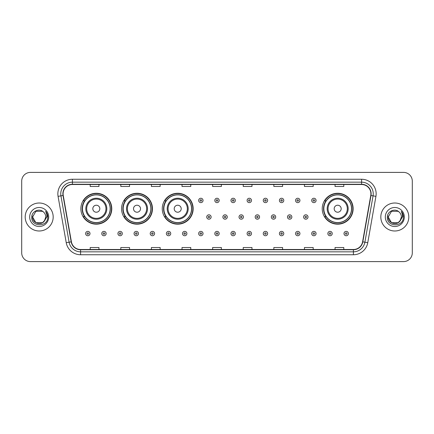 <?xml version="1.0" encoding="UTF-8"?>
<svg xmlns="http://www.w3.org/2000/svg" width="434" height="434" viewBox="0 0 434 434"><rect width="100%" height="100%" fill="white"/><g stroke="black" fill="none" stroke-linecap="round" stroke-linejoin="round"><path stroke-width="0.65" d="M322.229 208.721A15.45 15.45 0 0 0 337.679 224.172A15.45 15.45 0 0 0 353.13 208.721A15.45 15.45 0 0 0 337.679 193.271A15.45 15.45 0 0 0 322.229 208.721M162.256 208.721A15.45 15.45 0 0 0 177.707 224.172A15.45 15.45 0 0 0 193.157 208.721A15.45 15.45 0 0 0 177.707 193.271A15.45 15.45 0 0 0 162.256 208.721M121.563 208.721A15.45 15.45 0 0 0 137.014 224.172A15.45 15.45 0 0 0 152.464 208.721A15.45 15.45 0 0 0 137.014 193.271A15.45 15.45 0 0 0 121.563 208.721M80.87 208.721A15.45 15.45 0 0 0 96.321 224.172A15.45 15.45 0 0 0 111.771 208.721A15.45 15.45 0 0 0 96.321 193.271A15.45 15.45 0 0 0 80.87 208.721M84.576 216.593A14.138 14.138 0 0 1 84.576 200.85M125.269 216.593A14.138 14.138 0 0 1 125.269 200.85M165.962 216.593A14.138 14.138 0 0 1 165.962 200.85M325.934 216.593A14.138 14.138 0 0 1 325.934 200.85M21.7 181.146L21.7 252.854A8.745 8.745 0 0 0 30.445 261.599L403.555 261.599A8.745 8.745 0 0 0 412.3 252.854L412.3 181.146A8.745 8.745 0 0 0 403.555 172.401L30.445 172.401A8.745 8.745 0 0 0 21.7 181.146L21.7 252.854M25.199 217A13.991 13.991 0 0 0 39.19 230.991A13.991 13.991 0 0 0 53.181 217A13.991 13.991 0 0 0 39.19 203.009A13.991 13.991 0 0 0 25.199 217A13.991 13.991 0 0 0 39.19 230.991A13.991 13.991 0 0 0 53.181 217A13.991 13.991 0 0 0 39.19 203.009A13.991 13.991 0 0 0 25.199 217M380.819 217A13.991 13.991 0 0 0 394.81 230.991A13.991 13.991 0 0 0 408.801 217A13.991 13.991 0 0 0 394.81 203.009A13.991 13.991 0 0 0 380.819 217A13.991 13.991 0 0 0 394.81 230.991A13.991 13.991 0 0 0 408.801 217A13.991 13.991 0 0 0 394.81 203.009A13.991 13.991 0 0 0 380.819 217M63.093 193.824A9.326 9.326 0 0 1 72.418 184.499L361.582 184.499A9.326 9.326 0 0 1 370.766 195.446L362.596 241.792A9.326 9.326 0 0 1 353.406 249.501L80.594 249.501A9.326 9.326 0 0 1 71.404 241.792L63.234 195.446A9.326 9.326 0 0 1 63.093 193.824M62.859 193.824A9.559 9.559 0 0 0 63.006 195.484L71.176 241.836A9.559 9.559 0 0 0 80.594 249.734L353.406 249.734A9.559 9.559 0 0 0 362.824 241.836L370.994 195.484A9.559 9.559 0 0 0 361.582 184.266L72.418 184.266A9.559 9.559 0 0 0 62.859 193.824M58.069 196.358A14.577 14.577 0 0 1 72.418 179.253L361.582 179.253A14.577 14.577 0 0 1 375.931 196.358L367.761 242.704A14.577 14.577 0 0 1 353.406 254.747L80.594 254.747A14.577 14.577 0 0 1 66.239 242.704L58.069 196.358L60.939 195.853A11.658 11.658 0 0 1 72.418 182.166L361.582 182.166A11.658 11.658 0 0 1 373.061 195.853L364.891 242.199A11.658 11.658 0 0 1 353.406 251.834L80.594 251.834A11.658 11.658 0 0 1 69.109 242.199L60.939 195.853A11.658 11.658 0 0 1 60.76 193.824M403.555 172.401L30.445 172.401M30.445 261.599L403.555 261.599M412.3 252.854L412.3 181.146M212.627 184.499L212.627 186.474L221.373 186.474L221.373 184.499M182.02 184.499L182.02 186.474L190.765 186.474L190.765 184.499M151.412 184.499L151.412 186.474L160.157 186.474L160.157 184.499M120.809 184.499L120.809 186.474L129.554 186.474L129.554 184.499M90.201 184.499L90.201 186.474L98.947 186.474L98.947 184.499M243.235 184.499L243.235 186.474L251.98 186.474L251.98 184.499M273.843 184.499L273.843 186.474L282.588 186.474L282.588 184.499M304.446 184.499L304.446 186.474L313.191 186.474L313.191 184.499M335.053 184.499L335.053 186.474L343.799 186.474L343.799 184.499M221.373 249.501L221.373 247.526L212.627 247.526L212.627 249.501M190.765 249.501L190.765 247.526L182.02 247.526L182.02 249.501M160.157 249.501L160.157 247.526L151.412 247.526L151.412 249.501M129.554 249.501L129.554 247.526L120.809 247.526L120.809 249.501M98.947 249.501L98.947 247.526L90.201 247.526L90.201 249.501M251.98 249.501L251.98 247.526L243.235 247.526L243.235 249.501M282.588 249.501L282.588 247.526L273.843 247.526L273.843 249.501M313.191 249.501L313.191 247.526L304.446 247.526L304.446 249.501M343.799 249.501L343.799 247.526L335.053 247.526L335.053 249.501M42.483 222.707A6.591 6.591 0 0 0 45.782 217C45.744 215.009 44.984 213.354 43.508 212.02C39.456 207.783 31.677 211.277 31.753 217C31.009 227.172 47.501 227.438 47.767 217.494L47.783 217C47.756 214.841 47.04 212.942 45.624 211.304C46.698 213.072 47.078 214.971 46.764 217L44.284 221.177L45.782 217M45.044 220.027L42.483 222.707L35.897 222.707L32.599 217L35.897 222.707L42.483 222.707L44.105 221.389L42.483 222.707L35.897 222.707L32.599 217L35.897 222.707L42.483 222.707L44.208 221.275L42.483 222.707L35.897 222.707L32.599 217L35.897 222.707L42.483 222.707L45.044 220.027L42.483 222.707L35.897 222.707L32.599 217L35.897 222.707L42.483 222.707L45.044 220.027L42.483 222.707L35.897 222.707L32.599 217L35.897 211.293L42.483 211.293L43.508 212.02L42.483 211.293L35.897 211.293L32.599 217L35.897 211.293M32.675 216.023L32.599 217L35.897 211.293L42.483 211.293L43.508 212.02L42.483 211.293L35.897 211.293L32.599 217C32.262 222.843 40.525 225.919 44.105 221.389L44.284 221.177M29.686 217A9.505 9.505 0 0 0 39.19 226.505A9.505 9.505 0 0 0 48.695 217A9.505 9.505 0 0 0 39.19 207.495A9.505 9.505 0 0 0 29.686 217M45.689 211.38L47.778 217.25M99.82 208.721A3.499 3.499 0 0 0 96.321 205.222A3.499 3.499 0 0 0 92.822 208.721A3.499 3.499 0 0 0 96.321 212.221A3.499 3.499 0 0 0 99.82 208.721M106.818 208.721A10.492 10.492 0 0 0 96.321 198.229A10.492 10.492 0 0 0 85.829 208.721A10.492 10.492 0 0 0 96.321 219.213A10.492 10.492 0 0 0 106.818 208.721A10.492 10.492 0 0 1 96.321 219.213A10.492 10.492 0 0 1 85.829 208.721M110.165 208.721A13.845 13.845 0 0 0 96.321 194.877A13.845 13.845 0 0 0 82.476 208.721A13.845 13.845 0 0 0 96.321 222.566A13.845 13.845 0 0 0 110.165 208.721M111.478 208.721A15.157 15.157 0 0 1 83.366 216.593L84.771 216.593A13.975 13.975 0 0 0 110.296 208.754A13.975 13.975 0 0 0 84.771 200.85L83.366 200.85A15.157 15.157 0 0 1 111.478 208.721M140.513 208.721A3.499 3.499 0 0 0 137.014 205.222A3.499 3.499 0 0 0 133.515 208.721A3.499 3.499 0 0 0 137.014 212.221A3.499 3.499 0 0 0 140.513 208.721M147.506 208.721A10.492 10.492 0 0 0 137.014 198.229A10.492 10.492 0 0 0 126.522 208.721A10.492 10.492 0 0 0 137.014 219.213A10.492 10.492 0 0 0 147.506 208.721A10.492 10.492 0 0 1 137.014 219.213A10.492 10.492 0 0 1 126.522 208.721M150.858 208.721A13.845 13.845 0 0 0 137.014 194.877A13.845 13.845 0 0 0 123.169 208.721A13.845 13.845 0 0 0 137.014 222.566A13.845 13.845 0 0 0 150.858 208.721M152.171 208.721A15.157 15.157 0 0 1 124.059 216.593L125.464 216.593A13.975 13.975 0 0 0 150.989 208.754A13.975 13.975 0 0 0 125.464 200.85L124.059 200.85A15.157 15.157 0 0 1 152.171 208.721M181.206 208.721A3.499 3.499 0 0 0 177.707 205.222A3.499 3.499 0 0 0 174.208 208.721A3.499 3.499 0 0 0 177.707 212.221A3.499 3.499 0 0 0 181.206 208.721M188.199 208.721A10.492 10.492 0 0 0 177.707 198.229A10.492 10.492 0 0 0 167.215 208.721A10.492 10.492 0 0 0 177.707 219.213A10.492 10.492 0 0 0 188.199 208.721A10.492 10.492 0 0 1 177.707 219.213A10.492 10.492 0 0 1 167.215 208.721M191.551 208.721A13.845 13.845 0 0 0 177.707 194.877A13.845 13.845 0 0 0 163.862 208.721A13.845 13.845 0 0 0 177.707 222.566A13.845 13.845 0 0 0 191.551 208.721M192.864 208.721A15.157 15.157 0 0 1 164.752 216.593L166.157 216.593A13.975 13.975 0 0 0 191.682 208.754A13.975 13.975 0 0 0 166.157 200.85L164.752 200.85A15.157 15.157 0 0 1 192.864 208.721M341.178 208.721A3.499 3.499 0 0 0 337.679 205.222A3.499 3.499 0 0 0 334.18 208.721A3.499 3.499 0 0 0 337.679 212.221A3.499 3.499 0 0 0 341.178 208.721M348.171 208.721A10.492 10.492 0 0 0 337.679 198.229A10.492 10.492 0 0 0 327.182 208.721A10.492 10.492 0 0 0 337.679 219.213A10.492 10.492 0 0 0 348.171 208.721A10.492 10.492 0 0 1 337.679 219.213A10.492 10.492 0 0 1 327.182 208.721M351.524 208.721A13.845 13.845 0 0 0 337.679 194.877A13.845 13.845 0 0 0 323.835 208.721A13.845 13.845 0 0 0 337.679 222.566A13.845 13.845 0 0 0 351.524 208.721M352.837 208.721A15.157 15.157 0 0 1 324.724 216.593L326.129 216.593A13.975 13.975 0 0 0 351.654 208.754A13.975 13.975 0 0 0 326.129 200.85L324.724 200.85A15.157 15.157 0 0 1 352.837 208.721M391.517 222.707L398.103 222.707L399.828 221.275L398.103 222.707L391.517 222.707L388.218 217L391.517 222.707L398.103 222.707L400.663 220.027L398.119 222.702A6.591 6.591 0 0 0 401.401 217C401.363 215.009 400.604 213.354 399.128 212.02C395.076 207.783 387.302 211.277 387.372 217C386.629 227.172 403.121 227.438 403.392 217.494L403.403 217C403.381 214.841 402.66 212.942 401.244 211.304C402.323 213.072 402.698 214.971 402.383 217L399.909 221.177L401.401 217M399.828 221.275L398.103 222.707L391.517 222.707L388.218 217L391.517 222.707L398.103 222.707L399.828 221.275L398.228 222.637M399.909 221.177L399.725 221.389C396.15 225.919 387.882 222.843 388.218 217L391.517 222.707L398.103 222.707L400.663 220.027L398.103 222.707L391.517 222.707L388.218 217L391.517 211.293L398.103 211.293L399.128 212.02L398.103 211.293L391.517 211.293L388.218 217L391.517 211.293L398.103 211.293L399.128 212.02M385.305 217A9.505 9.505 0 0 0 394.81 226.505A9.505 9.505 0 0 0 404.314 217A9.505 9.505 0 0 0 394.81 207.495A9.505 9.505 0 0 0 385.305 217M388.218 217L388.294 216.023M401.309 211.38L403.398 217.25M203.036 200.443A2.186 2.186 0 0 1 200.85 202.629A2.186 2.186 0 0 1 198.663 200.443A2.186 2.186 0 0 1 200.85 198.257A2.186 2.186 0 0 1 203.036 200.443A2.186 2.186 0 0 0 200.85 198.257A2.186 2.186 0 0 0 198.663 200.443M219.186 200.443A2.186 2.186 0 0 1 217 202.629A2.186 2.186 0 0 1 214.814 200.443A2.186 2.186 0 0 1 217 198.257A2.186 2.186 0 0 1 219.186 200.443A2.186 2.186 0 0 0 217 198.257A2.186 2.186 0 0 0 214.814 200.443M235.337 200.443A2.186 2.186 0 0 1 233.15 202.629A2.186 2.186 0 0 1 230.964 200.443A2.186 2.186 0 0 1 233.15 198.257A2.186 2.186 0 0 1 235.337 200.443A2.186 2.186 0 0 0 233.15 198.257A2.186 2.186 0 0 0 230.964 200.443M251.481 200.443A2.186 2.186 0 0 1 249.295 202.629A2.186 2.186 0 0 1 247.109 200.443A2.186 2.186 0 0 1 249.295 198.257A2.186 2.186 0 0 1 251.481 200.443A2.186 2.186 0 0 0 249.295 198.257A2.186 2.186 0 0 0 247.109 200.443M267.632 200.443A2.186 2.186 0 0 1 265.445 202.629A2.186 2.186 0 0 1 263.259 200.443A2.186 2.186 0 0 1 265.445 198.257A2.186 2.186 0 0 1 267.632 200.443A2.186 2.186 0 0 0 265.445 198.257A2.186 2.186 0 0 0 263.259 200.443M283.782 200.443A2.186 2.186 0 0 1 281.595 202.629A2.186 2.186 0 0 1 279.409 200.443A2.186 2.186 0 0 1 281.595 198.257A2.186 2.186 0 0 1 283.782 200.443A2.186 2.186 0 0 0 281.595 198.257A2.186 2.186 0 0 0 279.409 200.443M299.932 200.443A2.186 2.186 0 0 1 297.746 202.629A2.186 2.186 0 0 1 295.559 200.443A2.186 2.186 0 0 1 297.746 198.257A2.186 2.186 0 0 1 299.932 200.443A2.186 2.186 0 0 0 297.746 198.257A2.186 2.186 0 0 0 295.559 200.443M316.077 200.443A2.186 2.186 0 0 1 313.89 202.629A2.186 2.186 0 0 1 311.704 200.443A2.186 2.186 0 0 1 313.89 198.257A2.186 2.186 0 0 1 316.077 200.443A2.186 2.186 0 0 0 313.89 198.257A2.186 2.186 0 0 0 311.704 200.443M206.741 217A2.186 2.186 0 0 1 208.928 214.814A2.186 2.186 0 0 1 211.114 217A2.186 2.186 0 0 1 208.928 219.186A2.186 2.186 0 0 1 206.741 217A2.186 2.186 0 0 0 208.928 219.186A2.186 2.186 0 0 0 211.114 217M222.886 217A2.186 2.186 0 0 1 225.072 214.814A2.186 2.186 0 0 1 227.259 217A2.186 2.186 0 0 1 225.072 219.186A2.186 2.186 0 0 1 222.886 217A2.186 2.186 0 0 0 225.072 219.186A2.186 2.186 0 0 0 227.259 217M239.036 217A2.186 2.186 0 0 1 241.223 214.814A2.186 2.186 0 0 1 243.409 217A2.186 2.186 0 0 1 241.223 219.186A2.186 2.186 0 0 1 239.036 217A2.186 2.186 0 0 0 241.223 219.186A2.186 2.186 0 0 0 243.409 217M255.187 217A2.186 2.186 0 0 1 257.373 214.814A2.186 2.186 0 0 1 259.559 217A2.186 2.186 0 0 1 257.373 219.186A2.186 2.186 0 0 1 255.187 217A2.186 2.186 0 0 0 257.373 219.186A2.186 2.186 0 0 0 259.559 217M271.337 217A2.186 2.186 0 0 1 273.523 214.814A2.186 2.186 0 0 1 275.704 217A2.186 2.186 0 0 1 273.523 219.186A2.186 2.186 0 0 1 271.337 217A2.186 2.186 0 0 0 273.523 219.186A2.186 2.186 0 0 0 275.704 217M287.482 217A2.186 2.186 0 0 1 289.668 214.814A2.186 2.186 0 0 1 291.854 217A2.186 2.186 0 0 1 289.668 219.186A2.186 2.186 0 0 1 287.482 217A2.186 2.186 0 0 0 289.668 219.186A2.186 2.186 0 0 0 291.854 217M303.632 217A2.186 2.186 0 0 1 305.818 214.814A2.186 2.186 0 0 1 308.004 217A2.186 2.186 0 0 1 305.818 219.186A2.186 2.186 0 0 1 303.632 217A2.186 2.186 0 0 0 305.818 219.186A2.186 2.186 0 0 0 308.004 217M85.623 233.557A2.186 2.186 0 0 1 87.809 231.371A2.186 2.186 0 0 1 89.995 233.557A2.186 2.186 0 0 1 87.809 235.743A2.186 2.186 0 0 1 85.623 233.557A2.186 2.186 0 0 0 87.809 235.743A2.186 2.186 0 0 0 89.995 233.557M101.773 233.557A2.186 2.186 0 0 1 103.959 231.371A2.186 2.186 0 0 1 106.146 233.557A2.186 2.186 0 0 1 103.959 235.743A2.186 2.186 0 0 1 101.773 233.557A2.186 2.186 0 0 0 103.959 235.743A2.186 2.186 0 0 0 106.146 233.557M117.923 233.557A2.186 2.186 0 0 1 120.109 231.371A2.186 2.186 0 0 1 122.296 233.557A2.186 2.186 0 0 1 120.109 235.743A2.186 2.186 0 0 1 117.923 233.557A2.186 2.186 0 0 0 120.109 235.743A2.186 2.186 0 0 0 122.296 233.557M134.068 233.557A2.186 2.186 0 0 1 136.254 231.371A2.186 2.186 0 0 1 138.441 233.557A2.186 2.186 0 0 1 136.254 235.743A2.186 2.186 0 0 1 134.068 233.557A2.186 2.186 0 0 0 136.254 235.743A2.186 2.186 0 0 0 138.441 233.557M150.218 233.557A2.186 2.186 0 0 1 152.405 231.371A2.186 2.186 0 0 1 154.591 233.557A2.186 2.186 0 0 1 152.405 235.743A2.186 2.186 0 0 1 150.218 233.557A2.186 2.186 0 0 0 152.405 235.743A2.186 2.186 0 0 0 154.591 233.557M166.368 233.557A2.186 2.186 0 0 1 168.555 231.371A2.186 2.186 0 0 1 170.741 233.557A2.186 2.186 0 0 1 168.555 235.743A2.186 2.186 0 0 1 166.368 233.557A2.186 2.186 0 0 0 168.555 235.743A2.186 2.186 0 0 0 170.741 233.557M182.519 233.557A2.186 2.186 0 0 1 184.705 231.371A2.186 2.186 0 0 1 186.891 233.557A2.186 2.186 0 0 1 184.705 235.743A2.186 2.186 0 0 1 182.519 233.557A2.186 2.186 0 0 0 184.705 235.743A2.186 2.186 0 0 0 186.891 233.557M198.663 233.557A2.186 2.186 0 0 1 200.85 231.371A2.186 2.186 0 0 1 203.036 233.557A2.186 2.186 0 0 1 200.85 235.743A2.186 2.186 0 0 1 198.663 233.557A2.186 2.186 0 0 0 200.85 235.743A2.186 2.186 0 0 0 203.036 233.557M214.814 233.557A2.186 2.186 0 0 1 217 231.371A2.186 2.186 0 0 1 219.186 233.557A2.186 2.186 0 0 1 217 235.743A2.186 2.186 0 0 1 214.814 233.557A2.186 2.186 0 0 0 217 235.743A2.186 2.186 0 0 0 219.186 233.557M230.964 233.557A2.186 2.186 0 0 1 233.15 231.371A2.186 2.186 0 0 1 235.337 233.557A2.186 2.186 0 0 1 233.15 235.743A2.186 2.186 0 0 1 230.964 233.557A2.186 2.186 0 0 0 233.15 235.743A2.186 2.186 0 0 0 235.337 233.557M247.109 233.557A2.186 2.186 0 0 1 249.295 231.371A2.186 2.186 0 0 1 251.481 233.557A2.186 2.186 0 0 1 249.295 235.743A2.186 2.186 0 0 1 247.109 233.557A2.186 2.186 0 0 0 249.295 235.743A2.186 2.186 0 0 0 251.481 233.557M263.259 233.557A2.186 2.186 0 0 1 265.445 231.371A2.186 2.186 0 0 1 267.632 233.557A2.186 2.186 0 0 1 265.445 235.743A2.186 2.186 0 0 1 263.259 233.557A2.186 2.186 0 0 0 265.445 235.743A2.186 2.186 0 0 0 267.632 233.557M279.409 233.557A2.186 2.186 0 0 1 281.595 231.371A2.186 2.186 0 0 1 283.782 233.557A2.186 2.186 0 0 1 281.595 235.743A2.186 2.186 0 0 1 279.409 233.557A2.186 2.186 0 0 0 281.595 235.743A2.186 2.186 0 0 0 283.782 233.557M295.559 233.557A2.186 2.186 0 0 1 297.746 231.371A2.186 2.186 0 0 1 299.932 233.557A2.186 2.186 0 0 1 297.746 235.743A2.186 2.186 0 0 1 295.559 233.557A2.186 2.186 0 0 0 297.746 235.743A2.186 2.186 0 0 0 299.932 233.557M311.704 233.557A2.186 2.186 0 0 1 313.89 231.371A2.186 2.186 0 0 1 316.077 233.557A2.186 2.186 0 0 1 313.89 235.743A2.186 2.186 0 0 1 311.704 233.557A2.186 2.186 0 0 0 313.89 235.743A2.186 2.186 0 0 0 316.077 233.557M327.854 233.557A2.186 2.186 0 0 1 330.041 231.371A2.186 2.186 0 0 1 332.227 233.557A2.186 2.186 0 0 1 330.041 235.743A2.186 2.186 0 0 1 327.854 233.557A2.186 2.186 0 0 0 330.041 235.743A2.186 2.186 0 0 0 332.227 233.557M344.005 233.557A2.186 2.186 0 0 1 346.191 231.371A2.186 2.186 0 0 1 348.377 233.557A2.186 2.186 0 0 1 346.191 235.743A2.186 2.186 0 0 1 344.005 233.557A2.186 2.186 0 0 0 346.191 235.743A2.186 2.186 0 0 0 348.377 233.557M361.582 179.253L361.582 184.266M60.939 195.853L63.006 195.484M80.594 254.747L80.594 249.734M353.406 249.734L353.406 254.747M362.824 241.836L367.761 242.704M66.239 242.704L71.176 241.836M370.994 195.484L375.931 196.358M72.418 179.253L72.418 184.266M105.961 208.721A9.64 9.64 0 0 0 96.321 199.081A9.64 9.64 0 0 0 86.681 208.721A9.64 9.64 0 0 0 96.321 218.362A9.64 9.64 0 0 0 105.961 208.721M146.654 208.721A9.64 9.64 0 0 0 137.014 199.081A9.64 9.64 0 0 0 127.374 208.721A9.64 9.64 0 0 0 137.014 218.362A9.64 9.64 0 0 0 146.654 208.721M187.347 208.721A9.64 9.64 0 0 0 177.707 199.081A9.64 9.64 0 0 0 168.066 208.721A9.64 9.64 0 0 0 177.707 218.362A9.64 9.64 0 0 0 187.347 208.721M347.319 208.721A9.64 9.64 0 0 0 337.679 199.081A9.64 9.64 0 0 0 328.039 208.721A9.64 9.64 0 0 0 337.679 218.362A9.64 9.64 0 0 0 347.319 208.721M200.123 200.443A0.727 0.727 0 0 0 200.85 201.17A0.727 0.727 0 0 0 201.582 200.443A0.727 0.727 0 0 0 200.85 199.716A0.727 0.727 0 0 0 200.123 200.443M216.273 200.443A0.727 0.727 0 0 0 217 201.17A0.727 0.727 0 0 0 217.727 200.443A0.727 0.727 0 0 0 217 199.716A0.727 0.727 0 0 0 216.273 200.443M232.418 200.443A0.727 0.727 0 0 0 233.15 201.17A0.727 0.727 0 0 0 233.877 200.443A0.727 0.727 0 0 0 233.15 199.716A0.727 0.727 0 0 0 232.418 200.443M248.568 200.443A0.727 0.727 0 0 0 249.295 201.17A0.727 0.727 0 0 0 250.027 200.443A0.727 0.727 0 0 0 249.295 199.716A0.727 0.727 0 0 0 248.568 200.443M264.718 200.443A0.727 0.727 0 0 0 265.445 201.17A0.727 0.727 0 0 0 266.172 200.443A0.727 0.727 0 0 0 265.445 199.716A0.727 0.727 0 0 0 264.718 200.443M280.869 200.443A0.727 0.727 0 0 0 281.595 201.17A0.727 0.727 0 0 0 282.322 200.443A0.727 0.727 0 0 0 281.595 199.716A0.727 0.727 0 0 0 280.869 200.443M297.013 200.443A0.727 0.727 0 0 0 297.746 201.17A0.727 0.727 0 0 0 298.473 200.443A0.727 0.727 0 0 0 297.746 199.716A0.727 0.727 0 0 0 297.013 200.443M313.164 200.443A0.727 0.727 0 0 0 313.89 201.17A0.727 0.727 0 0 0 314.623 200.443A0.727 0.727 0 0 0 313.89 199.716A0.727 0.727 0 0 0 313.164 200.443M209.655 217A0.727 0.727 0 0 0 208.928 216.273A0.727 0.727 0 0 0 208.195 217A0.727 0.727 0 0 0 208.928 217.727A0.727 0.727 0 0 0 209.655 217M225.805 217A0.727 0.727 0 0 0 225.072 216.273A0.727 0.727 0 0 0 224.345 217A0.727 0.727 0 0 0 225.072 217.727A0.727 0.727 0 0 0 225.805 217M241.95 217A0.727 0.727 0 0 0 241.223 216.273A0.727 0.727 0 0 0 240.496 217A0.727 0.727 0 0 0 241.223 217.727A0.727 0.727 0 0 0 241.95 217M258.1 217A0.727 0.727 0 0 0 257.373 216.273A0.727 0.727 0 0 0 256.64 217A0.727 0.727 0 0 0 257.373 217.727A0.727 0.727 0 0 0 258.1 217M274.25 217A0.727 0.727 0 0 0 273.523 216.273A0.727 0.727 0 0 0 272.791 217A0.727 0.727 0 0 0 273.523 217.727A0.727 0.727 0 0 0 274.25 217M290.4 217A0.727 0.727 0 0 0 289.668 216.273A0.727 0.727 0 0 0 288.941 217A0.727 0.727 0 0 0 289.668 217.727A0.727 0.727 0 0 0 290.4 217M306.545 217A0.727 0.727 0 0 0 305.818 216.273A0.727 0.727 0 0 0 305.091 217A0.727 0.727 0 0 0 305.818 217.727A0.727 0.727 0 0 0 306.545 217M88.541 233.557A0.727 0.727 0 0 0 87.809 232.83A0.727 0.727 0 0 0 87.082 233.557A0.727 0.727 0 0 0 87.809 234.284A0.727 0.727 0 0 0 88.541 233.557M104.686 233.557A0.727 0.727 0 0 0 103.959 232.83A0.727 0.727 0 0 0 103.232 233.557A0.727 0.727 0 0 0 103.959 234.284A0.727 0.727 0 0 0 104.686 233.557M120.836 233.557A0.727 0.727 0 0 0 120.109 232.83A0.727 0.727 0 0 0 119.377 233.557A0.727 0.727 0 0 0 120.109 234.284A0.727 0.727 0 0 0 120.836 233.557M136.987 233.557A0.727 0.727 0 0 0 136.254 232.83A0.727 0.727 0 0 0 135.527 233.557A0.727 0.727 0 0 0 136.254 234.284A0.727 0.727 0 0 0 136.987 233.557M153.131 233.557A0.727 0.727 0 0 0 152.405 232.83A0.727 0.727 0 0 0 151.678 233.557A0.727 0.727 0 0 0 152.405 234.284A0.727 0.727 0 0 0 153.131 233.557M169.282 233.557A0.727 0.727 0 0 0 168.555 232.83A0.727 0.727 0 0 0 167.828 233.557A0.727 0.727 0 0 0 168.555 234.284A0.727 0.727 0 0 0 169.282 233.557M185.432 233.557A0.727 0.727 0 0 0 184.705 232.83A0.727 0.727 0 0 0 183.973 233.557A0.727 0.727 0 0 0 184.705 234.284A0.727 0.727 0 0 0 185.432 233.557M201.582 233.557A0.727 0.727 0 0 0 200.85 232.83A0.727 0.727 0 0 0 200.123 233.557A0.727 0.727 0 0 0 200.85 234.284A0.727 0.727 0 0 0 201.582 233.557M217.727 233.557A0.727 0.727 0 0 0 217 232.83A0.727 0.727 0 0 0 216.273 233.557A0.727 0.727 0 0 0 217 234.284A0.727 0.727 0 0 0 217.727 233.557M233.877 233.557A0.727 0.727 0 0 0 233.15 232.83A0.727 0.727 0 0 0 232.418 233.557A0.727 0.727 0 0 0 233.15 234.284A0.727 0.727 0 0 0 233.877 233.557M250.027 233.557A0.727 0.727 0 0 0 249.295 232.83A0.727 0.727 0 0 0 248.568 233.557A0.727 0.727 0 0 0 249.295 234.284A0.727 0.727 0 0 0 250.027 233.557M266.172 233.557A0.727 0.727 0 0 0 265.445 232.83A0.727 0.727 0 0 0 264.718 233.557A0.727 0.727 0 0 0 265.445 234.284A0.727 0.727 0 0 0 266.172 233.557M282.322 233.557A0.727 0.727 0 0 0 281.595 232.83A0.727 0.727 0 0 0 280.869 233.557A0.727 0.727 0 0 0 281.595 234.284A0.727 0.727 0 0 0 282.322 233.557M298.473 233.557A0.727 0.727 0 0 0 297.746 232.83A0.727 0.727 0 0 0 297.013 233.557A0.727 0.727 0 0 0 297.746 234.284A0.727 0.727 0 0 0 298.473 233.557M314.623 233.557A0.727 0.727 0 0 0 313.89 232.83A0.727 0.727 0 0 0 313.164 233.557A0.727 0.727 0 0 0 313.89 234.284A0.727 0.727 0 0 0 314.623 233.557M330.768 233.557A0.727 0.727 0 0 0 330.041 232.83A0.727 0.727 0 0 0 329.314 233.557A0.727 0.727 0 0 0 330.041 234.284A0.727 0.727 0 0 0 330.768 233.557M346.918 233.557A0.727 0.727 0 0 0 346.191 232.83A0.727 0.727 0 0 0 345.459 233.557A0.727 0.727 0 0 0 346.191 234.284A0.727 0.727 0 0 0 346.918 233.557"/></g></svg>
